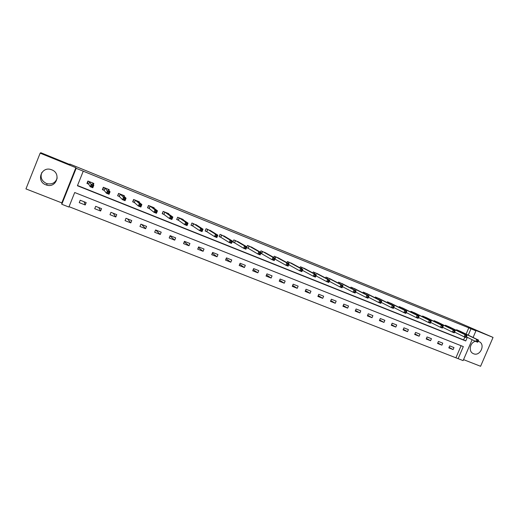 <?xml version="1.0" encoding="UTF-8"?>
<svg xmlns="http://www.w3.org/2000/svg" width="519" height="519" viewBox="0 0 519 519"><rect width="100%" height="100%" fill="white"/><g stroke="black" fill="none" stroke-linecap="round" stroke-linejoin="round"><path stroke-width="0.78" d="M57.187 177.991C55.617 182.694 52.27 184.595 47.132 183.694L46.314 183.421C41.585 180.93 40.086 177.29 41.818 172.496M45.815 184.809L46.658 185.095C56.454 188.3 61.502 173.32 51.783 169.843L51.407 169.7C41.462 165.782 35.746 181.28 45.815 184.809M475.449 341.314C470.058 342.417 468.255 351.155 472.932 353.445L473.542 353.737C480.133 356.696 485.765 344.428 479.095 341.625L478.135 341.281M472.128 339.686L463.123 360.614L458.134 358.668L463.324 346.595L74.704 192.523L68.891 207.036L61.793 204.272L76.176 168.312L83.248 171.186L77.422 185.737L465.751 340.951L467.308 337.331M69.643 164.458L69.805 164.049L69.974 164.588L40.826 152.722L40.151 153.157L25.95 188.903L61.806 202.89L61.793 204.272M463.545 359.628L480.588 366.278L493.05 337.415L468.573 327.457L475.923 330.863L473.081 337.473M69.033 206.679L458.134 358.668M69.805 164.049L454.929 320.917L493.05 337.415M456.032 357.507L461.106 345.712M453.976 347.568L449.681 345.875L448.818 347.886L453.113 349.572L453.976 347.568M442.772 343.15L438.432 341.437L437.562 343.461L441.909 345.167L442.772 343.15M431.445 338.686L427.059 336.954L426.19 338.991L430.575 340.717L431.445 338.686M419.994 334.171L415.557 332.42L414.681 334.47L419.125 336.215L419.994 334.171M408.414 329.61L403.931 327.839L403.055 329.896L407.538 331.66L408.414 329.61M396.711 324.991L392.169 323.207L391.294 325.277L395.828 327.061L396.711 324.991M384.871 320.327L380.284 318.517L379.402 320.599L383.989 322.403L384.871 320.327M372.901 315.61L368.256 313.781L367.374 315.876L372.013 317.699L372.901 315.61M360.789 310.836L356.099 308.987L355.21 311.095L359.901 312.938L360.789 310.836M348.547 306.009L343.799 304.134L342.91 306.262L347.652 308.124L348.547 306.009M336.163 301.124L331.362 299.236L330.46 301.37L335.268 303.258L336.163 301.124M323.635 296.187L318.776 294.273L317.875 296.42L322.734 298.328L323.635 296.187M310.959 291.191L306.048 289.258L305.146 291.418L310.057 293.345L310.959 291.191M298.14 286.138L293.17 284.178L292.262 286.352L297.231 288.305L298.14 286.138M285.171 281.026L280.137 279.04L279.228 281.233L284.256 283.205L285.171 281.026M272.047 275.855L266.954 273.844L266.039 276.05L271.132 278.048L272.047 275.855M258.767 270.62L253.616 268.589L252.695 270.801L257.846 272.825L258.767 270.62M245.325 265.319L240.115 263.269L239.194 265.494L244.404 267.545L245.325 265.319M231.727 259.961L226.453 257.878L225.525 260.123L230.806 262.199L231.727 259.961M217.961 254.537L212.621 252.429L211.694 254.686L217.033 256.788L217.961 254.537M204.032 249.042L198.628 246.914L197.694 249.185L203.104 251.306L204.032 249.042M189.928 243.482L184.459 241.329L183.525 243.612L188.994 245.766L189.928 243.482M175.656 237.858L170.115 235.671L169.181 237.974L174.715 240.154L175.656 237.858M161.201 232.162L155.596 229.949L154.656 232.265L160.261 234.471L161.201 232.162M146.572 226.394L140.896 224.156L139.948 226.485L145.625 228.717L146.572 226.394M131.755 220.556L126.007 218.285L125.06 220.633L130.807 222.898L131.755 220.556M116.756 214.639L110.936 212.349L109.983 214.71L115.802 217L116.756 214.639M101.562 208.651L95.671 206.328L94.711 208.709L100.608 211.025L101.562 208.651M86.18 202.585L80.205 200.237L79.245 202.631L85.22 204.979L86.18 202.585M466.101 334.1L468.787 327.839L83.248 171.186M77.506 185.517L463.61 339.88L464.816 337.078M460.846 331.563L456.597 329.753L456.363 330.305M449.668 327.061L445.373 325.225L445.127 325.802M438.367 322.507L434.027 320.651L433.767 321.248M426.942 317.9L422.55 316.019L422.284 316.648M415.388 313.242L410.951 311.342L410.672 311.997M403.704 308.539L399.221 306.612L398.929 307.293M391.89 303.777L387.356 301.824L387.051 302.545M379.94 298.963L375.36 296.985L375.042 297.737M367.861 294.098L363.229 292.093L362.891 292.885M355.638 289.174L350.954 287.143L350.604 287.98M343.28 284.198L338.544 282.135L338.174 283.024M330.778 279.164L325.984 277.068L325.595 278.009M318.128 274.071L313.281 271.95L312.866 272.942M305.328 268.92L300.436 266.766L299.988 267.83M292.379 263.71L287.429 261.518L286.955 262.659M279.28 258.436L274.279 256.211L273.766 257.437M266.026 253.103L260.966 250.846L260.415 252.169M260.81 253.369L261.433 253.622M273.682 258.501L273.299 259.435L274.194 259.798L274.583 258.864L273.682 258.501L272.962 257.34L275.206 258.241L274.24 260.577L271.995 259.675L272.962 257.34L262.439 251.443L261.673 253.72L260.823 253.337M252.61 247.712L247.492 245.409L246.57 247.641L247.972 248.212M259.571 252.824L259.182 253.772L260.097 254.135L260.486 253.194L259.571 252.824L258.864 251.663L261.135 252.578L260.168 254.926L257.891 254.018L258.864 251.663L248.977 246.012L248.212 248.303L246.603 247.563M239.032 242.256L233.855 239.908L232.934 242.159L234.354 242.73M245.286 247.076L244.89 248.03L245.811 248.4L246.207 247.453L245.286 247.076L244.592 245.915L246.888 246.843L245.915 249.204L243.612 248.283L244.592 245.915L235.36 240.524L234.582 242.821L232.966 242.075M225.285 236.735L220.056 234.341L219.128 236.606L220.569 237.189M230.417 242.211L231.351 242.587L231.746 241.633L230.812 241.257L230.417 242.211L229.151 242.477L230.131 240.096L232.46 241.037L231.48 243.411L229.151 242.477L220.789 237.274M211.376 231.156L206.088 228.71L205.154 230.987L206.614 231.571M216.151 235.36L215.755 236.32L216.702 236.703L217.098 235.743L216.151 235.36L215.489 234.199L217.85 235.152L216.864 237.546L214.503 236.599L215.489 234.199L207.626 229.333L206.828 231.662L205.193 230.897M197.291 225.506L191.952 223.008L191.011 225.298L192.491 225.895M200.911 230.358L201.865 230.741L202.261 229.774L201.307 229.392L200.911 230.358L199.666 230.644L200.652 228.23L203.046 229.19L202.053 231.604L199.666 230.644L192.698 225.979M183.025 219.797L183.162 219.466L177.641 217.234L176.7 219.543L178.192 220.14M185.867 224.312L186.834 224.701L187.236 223.728L186.263 223.339L185.867 224.312L184.634 224.61L185.627 222.177L188.047 223.151L187.054 225.583L184.634 224.61L178.393 220.225M168.584 214.029L168.74 213.646L163.148 211.389L162.2 213.711L163.712 214.321M171.023 217.208L170.621 218.194L171.607 218.583L172.01 217.604L171.023 217.208L170.407 216.047L172.859 217.039L171.86 219.485L169.408 218.499L170.407 216.047L164.731 212.031L163.907 214.399L162.33 213.646L163.238 211.428M153.961 208.197L154.143 207.756L148.473 205.472L147.526 207.808L149.057 208.424M149.135 208.456L147.707 207.762L148.616 205.53M139.144 202.319L139.352 201.794L133.617 199.478L132.663 201.833L134.22 202.455M139.942 204.707L139.533 205.699L140.545 206.108L140.947 205.115L139.942 204.707L139.352 203.545L141.869 204.564L140.87 207.042L138.346 206.03L139.352 203.545L135.238 200.139L134.395 202.527L132.903 201.807L133.811 199.556M124.125 196.396L124.385 195.754L118.572 193.412L117.618 195.78L119.188 196.409M108.886 190.467L109.217 189.636L103.339 187.262L102.379 189.649L103.969 190.291M107.608 192.873L108.646 193.295L109.055 192.283L108.017 191.868L107.608 192.873L106.453 193.23L107.465 190.707L110.054 191.751L109.042 194.268L106.453 193.23L104.131 190.356M93.401 184.602L93.861 183.441L87.906 181.04L86.939 183.441L88.554 184.089M91.325 186.334L92.376 186.756L92.784 185.737L91.733 185.315L91.325 186.334L90.183 186.697L91.201 184.161L93.822 185.218L92.804 187.748L90.183 186.697L88.71 184.154M61.806 202.89L75.878 167.695L40.151 153.157M75.878 167.695L76.176 168.312M468.787 327.839L475.923 330.863M468.248 335.138L470.96 328.845M463.61 339.88L465.751 340.951M449.039 347.38L453.113 349.572M437.789 342.936L441.909 345.167M426.423 338.44L430.575 340.717M414.928 333.899L419.125 336.215M403.308 329.299L407.538 331.66M391.56 324.654L395.828 327.061M379.674 319.951L383.989 322.403M367.66 315.189L372.013 317.699M355.515 310.375L359.901 312.938M343.228 305.503L347.652 308.124M330.798 300.572L335.268 303.258M318.231 295.577L322.734 298.328M305.516 290.523L310.057 293.345M292.658 285.405L297.231 288.305M279.65 280.215L284.256 283.205M266.494 274.96L271.132 278.048M253.181 269.633L257.846 272.825M239.713 264.236L244.404 267.545M226.089 258.754L230.806 262.199M212.31 253.194L217.033 256.788M198.368 247.544L203.104 251.306M184.271 241.789L188.994 245.766M170.018 235.924L174.715 240.154M155.629 229.962L160.261 234.471M141.661 224.461L145.625 228.717M127.531 218.888L130.807 222.898M113.226 213.251L115.802 217M98.753 207.542L100.608 211.025M84.097 201.768L85.22 204.979M477.973 341.664L478.336 340.821L477.597 340.522L477.233 341.366L477.973 341.664L477.655 342.229L475.8 341.483L476.708 339.374L457.758 330.22M477.597 340.522L476.708 339.374L478.563 340.12L459.75 331.031M477.233 341.366L475.8 341.483L466.38 336.87M478.336 340.821L478.563 340.12M466.328 336.987L466.698 336.137L465.945 335.838L465.582 336.688L466.328 336.987L466.03 337.564L464.155 336.805L465.069 334.684L446.548 325.698M465.945 335.838L465.069 334.684L466.944 335.443L448.559 326.516M465.582 336.688L464.155 336.805L454.618 332.115M466.698 336.137L466.944 335.443M454.553 332.257L454.923 331.401L454.164 331.096L453.794 331.952L454.553 332.257L454.274 332.841L452.38 332.082L453.295 329.941L435.207 321.125M454.164 331.096L453.295 329.941L455.189 330.707L437.225 321.942M453.794 331.952L452.38 332.082L442.713 327.301M454.923 331.401L455.189 330.707M442.642 327.47L443.012 326.613L442.24 326.302L441.877 327.165L442.642 327.47L442.383 328.066L440.462 327.301L441.384 325.147L423.751 316.506M442.24 326.302L441.384 325.147L443.297 325.919L425.788 317.323M441.877 327.165L440.462 327.301L430.692 322.435M443.012 326.613L443.297 325.919M430.186 321.449L429.81 322.318L430.588 322.63L430.958 321.761L429.33 320.294L431.27 321.079L430.348 323.24L428.409 322.461L429.33 320.294L412.157 311.828M414.22 312.659L431.27 321.079L430.958 321.761M429.81 322.318L428.409 322.461L418.535 317.518M430.588 322.63L430.348 323.24M417.983 316.545L417.613 317.414L418.398 317.732L418.768 316.862L417.14 315.39L419.105 316.181L418.178 318.355L416.212 317.563L417.14 315.39L400.441 307.105M402.53 307.942L419.105 316.181L418.768 316.862M417.613 317.414L416.212 317.563L406.234 312.535M418.398 317.732L418.178 318.355M405.637 311.575L405.268 312.457L406.059 312.775L406.435 311.9L404.807 310.42L406.792 311.225L405.864 313.411L403.873 312.613L404.807 310.42L388.595 302.324M390.703 303.174L406.792 311.225L406.435 311.9M405.268 312.457L403.873 312.613L393.791 307.488M406.059 312.775L405.864 313.411M393.149 306.554L392.773 307.436L393.577 307.761L393.953 306.878L392.325 305.399L394.336 306.21L393.402 308.409L391.391 307.598L392.325 305.399L376.612 297.491M378.74 298.354L394.336 306.21L393.953 306.878M392.773 307.436L391.391 307.598L381.199 302.382M393.577 307.761L393.402 308.409M380.505 301.468L380.129 302.356L380.946 302.687L381.322 301.798L379.694 300.313L381.731 301.13L380.79 303.349L378.753 302.532L379.694 300.313L364.494 292.606M366.648 293.475L381.731 301.13L381.322 301.798M380.129 302.356L378.753 302.532L368.458 297.212M380.946 302.687L380.79 303.349M367.718 296.323L367.335 297.218L368.166 297.549L368.542 296.654L366.914 295.168L368.97 295.999L368.029 298.224L365.973 297.4L366.914 295.168L352.232 287.656M354.419 288.538L368.97 295.999L368.542 296.654M367.335 297.218L365.973 297.4L355.567 291.976M368.166 297.549L368.029 298.224M354.769 291.12L354.393 292.015L355.223 292.353L355.606 291.451L353.977 289.959L356.06 290.796L355.119 293.04L353.03 292.203L353.977 289.959L339.835 282.66M342.04 283.549L356.06 290.796L355.606 291.451M354.393 292.015L353.03 292.203L342.521 286.67M355.223 292.353L355.119 293.04M342.508 286.19L341.664 285.846L341.288 286.754L342.131 287.091L342.994 285.534L342.047 287.792L339.939 286.949L340.886 284.684L342.994 285.534L329.552 278.508M341.664 285.846L340.886 284.684L327.294 277.6M341.288 286.754L339.939 286.949L329.312 281.292M342.131 287.091L342.047 287.792M328.404 280.513L328.021 281.421L328.877 281.765L329.26 280.857L328.404 280.513L327.632 279.352L329.766 280.208L328.812 282.485L326.678 281.629L327.632 279.352L314.611 272.481M316.869 273.39L329.766 280.208L329.26 280.857M328.021 281.421L326.678 281.629L315.954 275.842M328.877 281.765L328.812 282.485M314.975 275.109L314.592 276.03L315.455 276.374L315.844 275.459L314.975 275.109L314.216 273.948L316.376 274.823L315.422 277.107L313.262 276.238L314.216 273.948L301.773 267.304M304.056 268.226L316.376 274.823L315.844 275.459M314.592 276.03L313.262 276.238L302.428 270.321M315.455 276.374L315.422 277.107M301.383 269.646L300.994 270.568L301.876 270.918L302.259 269.997L301.383 269.646L300.637 268.485L302.824 269.361L301.863 271.664L299.677 270.788L300.637 268.485L288.791 262.069M291.088 262.997L302.824 269.361L302.259 269.997M300.994 270.568L299.677 270.788L288.733 264.716M301.876 270.918L301.863 271.664M287.617 264.106L287.234 265.034L288.123 265.391L288.506 264.463L287.617 264.106L286.884 262.945L289.102 263.84L288.136 266.156L285.924 265.267L286.884 262.945L275.647 256.769M277.97 257.716L289.102 263.84L288.506 264.463M287.234 265.034L285.924 265.267L274.973 259.091L275.887 256.886L274.96 259.085M288.123 265.391L288.136 266.156M264.716 252.357L275.206 258.241L274.583 258.864M273.299 259.435L271.995 259.675L261.667 253.739L262.588 251.52L261.654 253.726M274.194 259.798L274.24 260.577M251.293 246.94L261.135 252.578L260.486 253.194M259.182 253.772L257.891 254.018L248.199 248.322L249.126 246.09M260.097 254.135L260.168 254.926M237.702 241.465L246.888 246.843L246.207 247.453M244.89 248.03L243.612 248.283L234.575 242.84L235.503 240.595M245.811 248.4L245.915 249.204M230.812 241.257L230.131 240.096L221.496 234.925M223.948 235.911L232.46 241.037L231.746 241.633M221.684 235.016L220.757 237.28L221.71 235.029M221.581 234.964L220.646 237.222L219.167 236.515M231.351 242.587L231.48 243.411M210.033 230.3L217.85 235.152L217.098 235.743M215.755 236.32L214.503 236.599L206.822 231.682L207.756 229.404M216.702 236.703L216.864 237.546M201.307 229.392L200.652 228.23L193.425 223.605M195.942 224.617L203.046 229.19L202.261 229.774M193.503 223.637L192.568 225.927L191.057 225.201M201.865 230.741L202.053 231.604M176.739 219.433L177.673 217.247M186.263 223.339L185.627 222.177L179.133 217.837M181.676 218.862L188.047 223.151L187.236 223.728M179.204 217.87L178.264 220.179L176.771 219.459M186.834 224.701L187.054 225.583M167.235 213.037L172.859 217.039L172.01 217.604M170.621 218.194L169.408 218.499L163.9 214.418L164.847 212.096M171.607 218.583L171.86 219.485M155.583 210.999L155.181 211.986L156.18 212.388L156.582 211.402L155.583 210.999L154.98 209.838L157.465 210.837L156.466 213.303L153.981 212.303L154.98 209.838L150.004 206.088M152.612 207.139L157.465 210.837L156.582 211.402M155.181 211.986L153.981 212.303L149.238 208.521L150.186 206.179M156.18 212.388L156.466 213.303M137.807 201.171L141.869 204.564L140.947 205.115M139.533 205.699L138.346 206.03L134.389 202.546L135.342 200.191M140.545 206.108L140.87 207.042M123.503 195.825L123.652 195.455M117.703 195.566L118.825 193.509M124.086 198.329L123.678 199.328L124.703 199.744L125.105 198.745L124.086 198.329L123.516 197.175L126.065 198.2L125.06 200.697L122.503 199.672L123.516 197.175L120.142 194.041M122.815 195.125L126.065 198.2L125.105 198.745M123.678 199.328L122.503 199.672L119.351 196.5L117.91 195.78M124.703 199.744L125.06 200.697M108.335 189.857L108.529 189.357M102.49 189.37L102.73 189.669L103.644 187.391M108.017 191.868L104.929 187.904M107.634 189L110.054 191.751L109.055 192.283M104.994 187.936L104.034 190.324L102.73 189.669M108.646 193.295L109.042 194.268M92.927 183.914L93.225 183.181M87.101 183.045L87.354 183.486L88.275 181.189M91.733 185.315L89.515 181.689M92.259 182.798L93.822 185.218L92.784 185.737M89.579 181.721L88.619 184.122L87.354 183.486M92.376 186.756L92.804 187.748M458.069 330.363L457.797 331.005M457.862 330.266L457.589 330.901M446.853 325.841L446.567 326.503M446.645 325.744L446.366 326.406M435.512 321.267L435.22 321.962M435.311 321.17L435.019 321.858M424.049 316.642L423.744 317.362M423.848 316.551L423.543 317.265M412.456 311.964L412.138 312.723M412.261 311.874L411.943 312.626M400.733 307.242L400.402 308.027M400.545 307.151L400.207 307.936M388.88 302.46L388.53 303.284M388.692 302.369L388.342 303.193M376.891 297.621L376.528 298.49M376.71 297.536L376.34 298.399M364.773 292.735L364.383 293.65M364.591 292.645L364.202 293.559M352.511 287.786L352.103 288.752M352.33 287.701L351.927 288.661M340.107 282.784L339.679 283.809M339.932 282.699L339.504 283.718M327.56 277.723L327.106 278.807M327.385 277.639L326.938 278.716M314.864 272.605L314.384 273.753M314.702 272.52L314.222 273.669M302.026 267.428L301.513 268.654M301.863 267.343L301.351 268.57M288.48 263.496L289.031 262.179L288.486 263.503M288.875 262.108L288.33 263.412M275.732 256.808L275.148 258.215M193.626 223.702L192.692 225.999M179.327 217.935L178.387 220.244M150.075 206.121L149.128 208.463M120.311 194.132L119.351 196.5M120.213 194.074L119.253 196.442M105.085 187.988L104.124 190.376M89.664 181.767L88.704 184.174M46.658 185.095L47.132 183.694M249.107 246.077L248.179 248.309M235.477 240.582L234.549 242.827M207.723 229.385L206.789 231.662M193.593 223.683L192.653 225.973M179.289 217.915L178.348 220.218M164.808 212.07L163.861 214.392M150.14 206.153L149.193 208.495M135.297 200.165L134.343 202.52M120.259 194.1L119.305 196.467M105.033 187.956L104.072 190.343M89.612 181.741L88.652 184.141"/></g></svg>
